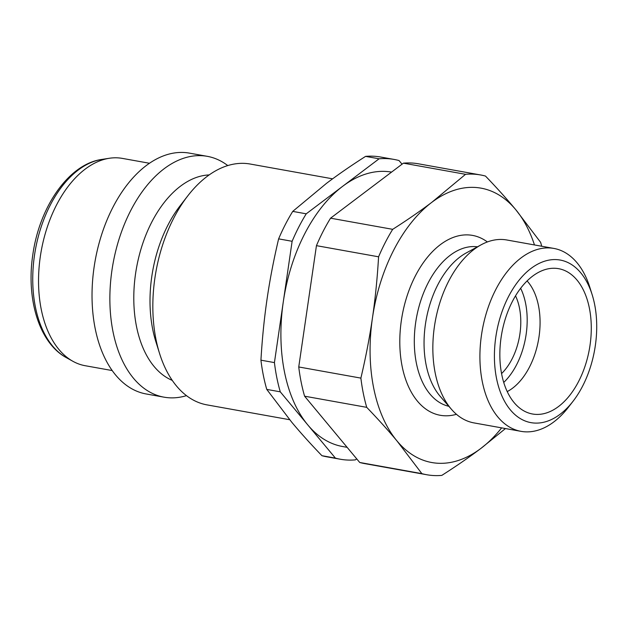 <?xml version="1.0" encoding="UTF-8"?>
<svg xmlns="http://www.w3.org/2000/svg" width="628" height="628" viewBox="0 0 628 628"><rect width="100%" height="100%" fill="white"/><g stroke="black" fill="none" stroke-linecap="round" stroke-linejoin="round"><path stroke-width="0.94" d="M112.239 370.567L85.157 365.708A105.308 63.507 -79.8 0 1 72.887 361.288A105.308 63.507 -79.8 0 1 41.252 250.839A105.308 63.507 -79.8 0 1 109.319 158.272A105.308 63.507 -79.8 0 1 118.951 157.942A105.308 63.507 -79.8 0 1 122.366 158.397L149.44 163.256M186.477 395.64A122.35 73.782 -79.8 0 1 167.99 397.697A122.35 73.782 -79.8 0 1 164.026 397.171A122.35 73.782 -79.8 0 1 112.459 266.986A122.35 73.782 -79.8 0 1 203.284 155.799A122.35 73.782 -79.8 0 1 207.248 156.325A122.35 73.782 -79.8 0 1 227.768 165.572M164.026 397.171L146.191 393.968A122.35 73.782 -79.8 0 1 94.624 263.784A122.35 73.782 -79.8 0 1 185.448 152.596A122.35 73.782 -79.8 0 1 189.413 153.122L207.248 156.325M289.696 419.724L206.989 404.879A122.35 73.782 -79.8 0 1 159.551 353.431A122.35 73.782 -79.8 0 1 187.851 195.779A122.35 73.782 -79.8 0 1 246.247 163.508A122.35 73.782 -79.8 0 1 250.211 164.034L332.605 178.823M573.081 401.214L568.411 407.242A92.92 56.033 -79.8 0 1 524.058 431.75A92.92 56.033 -79.8 0 1 521.044 431.35L473.975 422.903A92.92 56.033 -79.8 0 1 451.548 409.409A92.92 56.033 -79.8 0 1 435.235 321.544A92.92 56.033 -79.8 0 1 481.079 244.834A92.92 56.033 -79.8 0 1 503.789 239.582A92.92 56.033 -79.8 0 1 506.804 239.982L553.872 248.429A92.92 56.033 -79.8 0 1 589.896 287.506L592.18 294.775A82.598 49.808 -79.8 0 1 573.081 401.214A82.598 49.808 -79.8 0 1 533.651 422.997A82.598 49.808 -79.8 0 1 495.822 336.961A82.598 49.808 -79.8 0 1 557.476 259.686A82.598 49.808 -79.8 0 1 592.18 294.775M521.044 431.35A92.92 56.033 -79.8 0 1 481.88 332.471A92.92 56.033 -79.8 0 1 550.858 248.029A92.92 56.033 -79.8 0 1 553.872 248.429M534.915 414.323A73.821 44.517 -79.8 0 1 525.652 411.795A73.821 44.517 -79.8 0 1 501.748 333.476A73.821 44.517 -79.8 0 1 551.392 268.36A73.821 44.517 -79.8 0 1 556.212 268.36A73.821 44.517 -79.8 0 1 590.022 345.259A73.821 44.517 -79.8 0 1 534.915 414.323M501.646 427.864A139.385 84.058 -79.8 0 1 480.962 448.368C469.375 457.129 456.328 466.133 441.822 475.388A152.29 91.837 -79.8 0 1 431.719 475.404A152.29 91.837 -79.8 0 1 426.781 474.744A152.29 91.837 -79.8 0 1 421.875 473.638L359.734 462.483L332.157 429.34L304.588 396.19L366.721 407.344C378.15 419.214 388.245 430.423 397.014 440.974L421.875 473.638M465.536 174.317L431.829 202.31C420.242 211.071 407.195 220.083 392.688 229.33L330.556 218.183L403.404 163.162L465.536 174.317A152.29 91.837 -79.8 0 1 475.639 174.301A152.29 91.837 -79.8 0 1 480.577 174.961A152.29 91.837 -79.8 0 1 485.483 176.068C496.913 187.945 507.008 199.155 515.776 209.705A139.385 84.058 -79.8 0 1 534.475 244.944M403.404 163.162A152.29 91.837 -79.8 0 1 413.507 163.147A152.29 91.837 -79.8 0 1 418.444 163.806L480.577 174.961M505.462 428.555L480.962 448.368A139.385 84.058 -79.8 0 1 436.295 463.134A139.385 84.058 -79.8 0 1 397.014 440.974A139.385 84.058 -79.8 0 1 372.451 317.949C369.641 337.26 365.786 357.316 360.888 378.111L298.747 366.964L307.594 306.307L316.441 245.658L378.582 256.805C377.318 278.259 375.277 298.638 372.451 317.949A139.385 84.058 -79.8 0 1 431.829 202.31A139.385 84.058 -79.8 0 1 476.495 187.544A139.385 84.058 -79.8 0 1 515.776 209.705L540.637 242.361A152.29 91.837 -79.8 0 1 541.713 246.247M347.143 447.34L342.605 446.524A139.385 84.058 -79.8 0 1 307.838 424.975L335.415 458.118L321.921 455.692C310.491 443.823 300.396 432.614 291.627 422.063L266.767 389.407L280.269 391.825L307.838 424.975A139.385 84.058 -79.8 0 1 283.275 301.942L274.428 362.599L260.934 360.174C262.19 338.728 264.239 318.341 267.065 299.038C269.867 279.719 273.722 259.662 278.628 238.868L292.122 241.293L283.275 301.942A139.385 84.058 -79.8 0 1 342.66 186.312L306.236 213.818L292.734 211.393L326.442 183.4C338.029 174.639 351.076 165.627 365.582 156.38L379.084 158.798L342.66 186.312A139.385 84.058 -79.8 0 1 387.327 171.546A139.385 84.058 -79.8 0 1 391.574 172.096M379.084 158.798A152.29 91.837 -79.8 0 1 389.187 158.782A152.29 91.837 -79.8 0 1 394.125 159.441A152.29 91.837 -79.8 0 1 399.031 160.556L402.046 164.183M365.582 156.38A152.29 91.837 -79.8 0 1 375.685 156.364A152.29 91.837 -79.8 0 1 380.623 157.024L394.125 159.441M356.72 458.848L355.362 459.877A152.29 91.837 -79.8 0 1 345.259 459.892A152.29 91.837 -79.8 0 1 340.321 459.233A152.29 91.837 -79.8 0 1 335.415 458.118M340.321 459.233L326.827 456.807A152.29 91.837 -79.8 0 1 321.921 455.692M278.628 238.868A152.29 91.837 -79.8 0 1 292.734 211.393M266.767 389.407A152.29 91.837 -79.8 0 1 260.934 360.174M280.269 391.825A152.29 91.837 -79.8 0 1 274.428 362.599M292.122 241.293A152.29 91.837 -79.8 0 1 306.236 213.818M426.781 474.744L364.64 463.597A152.29 91.837 -79.8 0 1 359.734 462.483M316.441 245.658A152.29 91.837 -79.8 0 1 330.556 218.183M304.588 396.19A152.29 91.837 -79.8 0 1 298.747 366.964M378.582 256.805A152.29 91.837 -79.8 0 1 392.688 229.33M515.525 295.819A51.622 31.133 -79.8 0 1 501.568 373.582M520.636 288.276A61.944 37.358 -79.8 0 1 503.742 382.428M527.088 280.92A61.944 37.358 -79.8 0 1 538.479 340.07A61.944 37.358 -79.8 0 1 507.228 391.574M451.548 409.409L440.361 396.551A81.051 48.874 -79.8 0 1 426.137 319.911A81.051 48.874 -79.8 0 1 466.125 252.998L481.079 244.834M366.721 407.344A152.29 91.837 -79.8 0 1 360.888 378.111M159.551 353.431L155.791 341.428A105.308 63.507 -79.8 0 1 180.15 205.725L187.851 195.779M172.276 380.395A105.308 63.507 -79.8 0 1 136.504 267.928A105.308 63.507 -79.8 0 1 209.155 174.922M101.83 159.426C68.703 163.987 39.407 206.902 32.805 254.811C26.086 298.92 39.101 342.912 66.27 357.607A102.804 61.991 -79.8 0 1 34.493 255.282A102.804 61.991 -79.8 0 1 101.83 159.426L109.319 158.272M456.446 414.299A91.374 55.099 -79.8 0 1 401.363 320.492A91.374 55.099 -79.8 0 1 469.571 235.005A91.374 55.099 -79.8 0 1 487.375 241.953M448.839 406.292A81.051 48.874 -79.8 0 1 415.689 322.494A81.051 48.874 -79.8 0 1 476.189 246.671A81.051 48.874 -79.8 0 1 477.461 246.812M66.27 357.607L72.887 361.288"/></g></svg>
